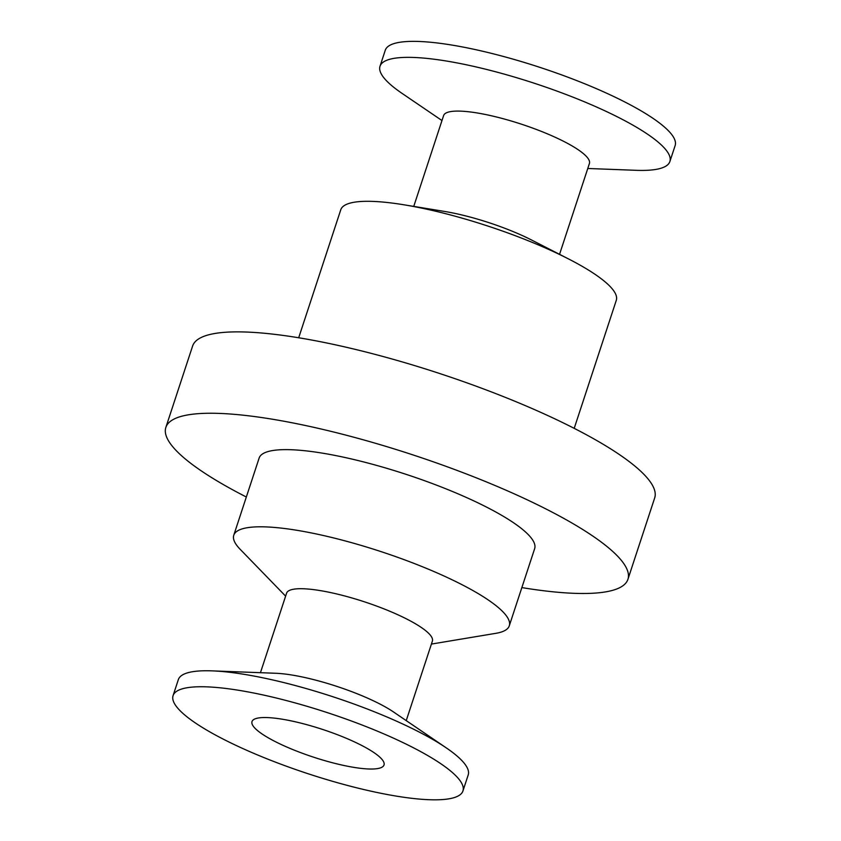 <?xml version="1.0" encoding="UTF-8"?>
<svg xmlns="http://www.w3.org/2000/svg" width="841" height="841" viewBox="0 0 841 841"><rect width="100%" height="100%" fill="white"/><g stroke="black" fill="none" stroke-linecap="round" stroke-linejoin="round"><path stroke-width="1.26" d="M587.775 168.484L636.08 170.313A152.568 32.021 -161.8 0 0 669.878 161.546L675.144 145.546A152.568 32.021 -161.8 0 0 590.929 86.339A152.568 32.021 -161.8 0 0 428.321 42.05A152.568 32.021 -161.8 0 0 385.273 50.239L380.016 66.239A152.568 32.021 -161.8 0 0 402.009 93.351L441.977 120.547M669.878 161.546A152.568 32.021 -161.8 0 0 585.672 102.329A152.568 32.021 -161.8 0 0 423.065 58.04A152.568 32.021 -161.8 0 0 380.016 66.239M559.549 254.339L589.415 163.49A76.741 16.105 -161.8 0 0 547.06 133.708A76.741 16.105 -161.8 0 0 465.273 111.433A76.741 16.105 -161.8 0 0 443.617 115.553L413.751 206.402M574.203 428.353L616.295 300.321A145.009 30.444 -161.8 0 0 568.59 258.965L531.775 240.116A76.741 16.105 -161.8 0 0 444.542 211.438L403.733 204.762A145.009 30.444 -161.8 0 0 381.698 201.956A145.009 30.444 -161.8 0 0 340.784 209.735L298.692 337.767M568.59 258.965A145.009 30.444 -161.8 0 0 403.733 204.762M521.851 587.596A243.196 51.049 -161.8 0 0 627.922 579.323L654.676 497.956A243.196 51.049 -161.8 0 0 520.453 403.564A243.196 51.049 -161.8 0 0 261.236 332.973A243.196 51.049 -161.8 0 0 192.61 346.029L165.856 427.407A243.196 51.049 -161.8 0 0 246.339 497.01M627.922 579.323A243.196 51.049 -161.8 0 0 493.699 484.942A243.196 51.049 -161.8 0 0 234.481 414.35A243.196 51.049 -161.8 0 0 165.856 427.407M431.412 644.069L495.864 633.326A145.009 30.444 -161.8 0 0 509.278 625.83L534.655 548.658A145.009 30.444 -161.8 0 0 454.613 492.384A145.009 30.444 -161.8 0 0 300.058 450.282A145.009 30.444 -161.8 0 0 259.133 458.072L233.766 535.244A145.009 30.444 -161.8 0 0 240.106 549.236L285.614 596.132M509.278 625.83A145.009 30.444 -161.8 0 0 429.246 569.546A145.009 30.444 -161.8 0 0 274.681 527.454A145.009 30.444 -161.8 0 0 233.766 535.244M406.235 720.632L432.379 641.115A76.741 16.105 -161.8 0 0 390.024 611.333A76.741 16.105 -161.8 0 0 308.237 589.057A76.741 16.105 -161.8 0 0 286.592 593.178L260.447 672.695M462.949 790.939L468.206 774.939A152.568 32.021 -161.8 0 0 446.203 747.828L393.535 711.98A76.741 16.105 -161.8 0 0 280.452 673.567A76.741 16.105 -161.8 0 0 275.806 673.273L212.132 670.866A152.568 32.021 -161.8 0 0 178.334 679.633L173.078 695.633A152.568 32.021 -161.8 0 0 308.006 773.709A152.568 32.021 -161.8 0 0 462.949 790.939A152.568 32.021 -161.8 0 0 378.734 731.723A152.568 32.021 -161.8 0 0 216.126 687.433A152.568 32.021 -161.8 0 0 173.078 695.633M446.203 747.828A152.568 32.021 -161.8 0 0 221.383 671.444A152.568 32.021 -161.8 0 0 212.132 670.866M271.611 717.846A69.488 14.581 -161.8 0 0 252.006 721.578A69.488 14.581 -161.8 0 0 313.462 757.142A69.488 14.581 -161.8 0 0 384.022 764.984A69.488 14.581 -161.8 0 0 345.672 738.02A69.488 14.581 -161.8 0 0 271.611 717.846"/></g></svg>
